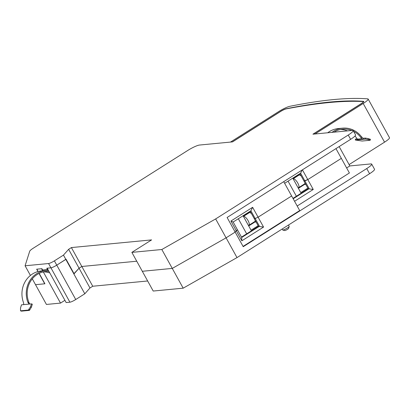 <?xml version="1.0" encoding="UTF-8"?>
<svg xmlns="http://www.w3.org/2000/svg" width="410" height="410" viewBox="0 0 410 410"><rect width="100%" height="100%" fill="white"/><g stroke="black" fill="none" stroke-linecap="round" stroke-linejoin="round"><path stroke-width="0.61" d="M349.1 164.589L384.549 142.157A9.942 1.599 -28.9 0 0 389.5 137.714L368.154 99.046A9.942 1.599 151.1 0 1 363.204 103.489L315.003 133.988L313.122 134.167L361.328 103.674A4.971 0.799 -28.9 0 0 363.803 101.449A4.971 0.799 -28.9 0 0 363.583 101.352A890.043 143.264 -28.9 0 0 286.144 108.763A4.971 0.799 -28.9 0 0 280.563 111.402L232.362 141.901L230.481 142.08L278.687 111.581A9.942 1.599 151.1 0 1 289.849 106.303A895.015 144.064 151.1 0 1 367.719 98.851A9.942 1.599 151.1 0 1 368.154 99.046M39.011 273.449L44.726 283.802L35.521 284.683L46.432 304.445L60.521 303.098L64.918 300.315M69.91 302.201L50.937 267.827A4.971 0.799 -28.9 0 0 56.759 265.152A4.971 0.799 151.1 0 1 50.937 267.827L47.181 268.186L66.153 302.559L69.91 302.201A4.971 0.799 -28.9 0 0 75.737 299.52L84.808 293.78L89.98 287.989L92.742 286.241L147.656 280.983M89.98 287.989L68.634 249.321L71.396 247.573L151.597 239.896L131.866 252.381L153.212 291.044L183.183 288.179L237 257.598L369.589 173.712A9.942 1.599 -28.9 0 0 374.535 169.263L371.691 164.108A9.942 1.599 151.1 0 1 366.74 168.556L243.227 246.702L235.166 232.091L226.089 237.836L235.166 232.091L227.104 217.484L350.611 139.344A9.942 1.599 -28.9 0 0 355.562 134.895L353.189 130.6A9.942 1.599 151.1 0 1 348.244 135.044L215.655 218.93L226.089 237.836L172.277 268.412L142.301 271.282L172.277 268.412L226.089 237.836L237 257.598M371.691 164.108A9.942 1.599 151.1 0 0 370.876 163.923L349.843 165.937L346.64 167.962M339.162 146.585L349.843 165.937M263.548 227.068L258.09 217.187L255.179 218.525L258.09 217.187L291.633 195.965L258.09 217.187L252.637 207.306L230.933 221.036L236.385 230.917L235.002 231.793L237.421 229.759L236.385 230.917L241.844 240.798L263.548 227.068L258.51 226.346L241.485 237.118M73.79 273.813L79.069 268.227L81.831 266.479L136.745 261.221L81.831 266.479L92.742 286.241M71.396 247.573L81.831 266.479L79.069 268.227L73.902 274.018L84.808 293.78M363.398 101.747A890.043 143.264 151.1 0 1 363.716 101.772M32.293 278.831L35.521 284.683L44.915 283.781L39.17 273.373M74.107 273.783L66.046 259.176L56.759 265.152L65.836 259.407L73.902 274.018M60.521 303.098L43.306 271.912M42.696 270.81L41.548 268.729L36.849 269.175L38.14 271.512M47.314 269.534L47.816 270.436M297.178 206.01L349.402 172.969L341.34 158.362L307.797 179.585L313.25 189.466L308.217 188.743L292.971 198.389M243.063 246.4L299.695 210.571L283.735 181.656M230.933 221.036L233.152 222.025L241.69 237.492L259.448 226.258L255.179 218.525L254.241 218.612L258.51 226.346M241.844 240.798L241.69 237.492M293.181 198.763L309.155 188.656L304.886 180.923L307.797 179.585L303.948 181.015L308.217 188.743M294.57 201.284L313.25 189.466M302.416 169.837L307.797 179.585L341.34 158.362L335.959 148.615M183.183 288.179L161.837 249.511L215.655 218.93M65.836 259.407L63.463 255.112L54.392 260.857A4.971 0.799 151.1 0 1 48.564 263.533L50.937 267.827L46.807 268.222L47.519 269.513L42.635 269.98L41.922 268.693L36.664 269.196L37.971 271.558M353.189 130.6A9.942 1.599 151.1 0 0 352.38 130.411L312.938 134.188L360.867 103.863A4.971 0.799 151.1 0 0 363.342 101.639A4.971 0.799 151.1 0 0 363.106 101.542A989.489 159.275 151.1 0 0 286.088 108.911A4.971 0.799 151.1 0 0 280.481 111.556L232.552 141.88L199.496 145.048A9.942 1.599 151.1 0 0 187.847 150.398L33.425 248.101A7.457 1.199 151.1 0 0 29.71 251.207L25.087 265.777L30.427 275.448M233.152 222.025L250.91 210.791L255.179 218.525L254.241 218.612L250.177 211.252M252.637 207.306L250.91 210.791M302.216 169.965L300.617 173.189L284.642 183.296M299.884 173.65L303.948 181.015L304.886 180.923L300.617 173.189M68.634 249.321L63.463 255.112M48.564 263.533L25.087 265.777M47.811 269.329L47.519 269.513M131.866 252.381L161.837 249.511M296.379 196.236L288.045 181.143M300.033 173.922L292.93 178.417L300.755 192.597L307.859 188.103M298.403 188.333L304.804 184.285M293.145 178.806A5.222 1.794 57.7 0 1 297.803 183.085A5.222 1.794 57.7 0 1 298.623 187.683L304.543 183.941A5.222 1.794 -122.3 0 0 304.922 182.778M301.191 176.023A5.222 1.794 -122.3 0 0 298.962 175.116L293.14 178.796M298.623 187.683A5.222 1.794 57.7 0 1 298.096 187.78M304.353 184.059A6.217 2.137 -122.3 0 0 305.778 184.326M298.67 175.296L298.762 174.727A6.217 2.137 -122.3 0 0 298.767 175.234M246.671 233.838L238.338 218.745M250.325 211.524L243.222 216.019L251.048 230.195L258.151 225.705M248.701 225.936L255.097 221.887M251.489 213.625A5.222 1.794 -122.3 0 0 249.254 212.718L243.432 216.398A5.222 1.794 57.7 0 1 248.096 220.683A5.222 1.794 57.7 0 1 248.916 225.285L254.835 221.538A5.222 1.794 -122.3 0 0 255.215 220.38M248.916 225.285A5.222 1.794 57.7 0 1 248.393 225.377M254.646 221.661A6.217 2.137 -122.3 0 0 256.071 221.928M248.967 212.898L249.054 212.329A6.217 2.137 -122.3 0 0 249.065 212.836M282.147 229.036L282.649 229.948A3.731 0.6 -28.9 0 0 282.736 230.01A3.731 0.6 -28.9 0 0 282.951 230.015A3.731 0.6 -28.9 0 0 287.323 228.011A3.731 0.6 -28.9 0 0 289.178 226.453A3.731 0.6 -28.9 0 0 289.178 226.34L288.461 225.039M282.736 230.01L284.719 230.553A2.24 0.359 -28.9 0 0 284.847 230.558A2.24 0.359 -28.9 0 0 287.466 229.354A2.24 0.359 -28.9 0 0 288.584 228.416L289.178 226.453M332.054 132.358A23.37 21.622 -95.5 0 1 342.591 128.151A23.37 21.622 -95.5 0 1 361.42 136.699L363.142 138.298L362.999 139.262L361.769 138.739L361.225 138.021A22.376 20.7 84.5 0 0 353.574 131.287M351.785 130.467A22.376 20.7 84.5 0 0 342.688 129.14A22.376 20.7 84.5 0 0 334.006 132.169M354.968 136.053A22.376 20.7 -95.5 0 1 356.905 138.431L357.669 139.728M340.541 129.468A22.376 20.7 -95.5 0 1 347.465 130.882M342.591 128.151L338.276 128.566A23.37 21.622 84.5 0 0 327.733 132.768M365.443 139.098A1.491 1.379 -95.5 0 1 365.254 139.046L365.397 138.083L368.349 138.636L368.206 139.615L365.443 139.098L355.49 140.051L362.148 141.03L370.225 140.256L368.206 139.615M362.999 139.262L365.254 139.046M357.187 138.867L355.439 139.036L355.301 140L357.587 139.559M370.225 140.256L370.368 139.277L368.349 138.636M363.142 138.298L365.397 138.083M369.687 139.149L369.543 140.128M49.138 272.655L49.605 272.578M43.619 271.845A22.376 20.7 -95.5 0 1 48.011 272.435L48.759 272.66M49 271.481A22.376 20.7 84.5 0 0 45.766 271.517A22.376 20.7 84.5 0 0 29.028 302.713L29.699 304.041M29.448 310.375L28.577 310.042L20.5 310.811L21.371 311.149L29.448 310.375L31.36 307.249L30.489 306.911L31.462 303.871L23.765 304.609L23.529 302.672A23.37 21.622 84.5 0 1 41.354 270.938L45.669 270.528A23.37 21.622 -95.5 0 1 48.431 270.451M29.028 302.713L27.849 302.257L29.1 304.071M27.849 302.257A23.37 21.622 -95.5 0 1 45.669 270.528M31.462 303.871L32.318 304.205A1.491 1.379 -95.5 0 1 32.272 304.41L31.36 307.249M30.489 306.911L28.802 309.34L29.674 309.678M28.577 310.042L28.802 309.34M20.5 310.811L20.536 307.864L21.51 304.825L23.765 304.609M369.589 173.712L366.74 168.556M54.392 260.857L75.737 299.52M384.549 142.157L363.204 103.489M363.767 101.685L363.583 101.352M350.611 139.344L348.244 135.044M361.769 138.739L357.341 139.159M361.42 136.699L361.225 138.021M363.537 101.993L363.342 101.639M304.256 184.121L305.937 184.623M254.548 221.723L256.229 222.22M49.133 272.717L49.656 272.67"/></g></svg>
